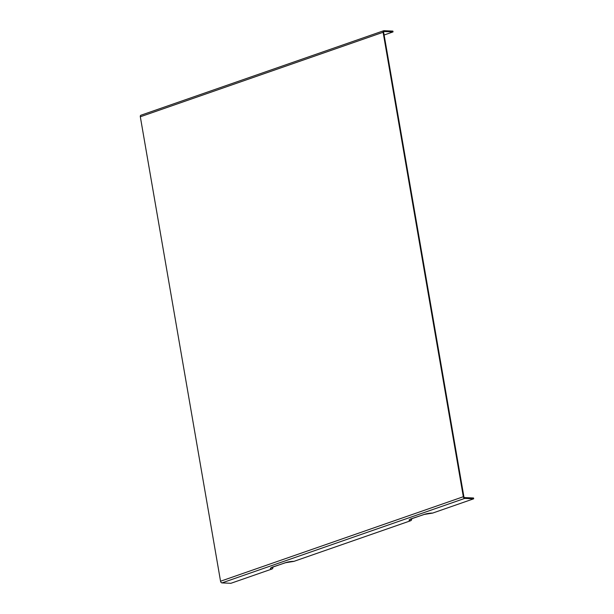<?xml version="1.0" encoding="UTF-8"?>
<svg xmlns="http://www.w3.org/2000/svg" width="614" height="614" viewBox="0 0 614 614"><rect width="100%" height="100%" fill="white"/><g stroke="black" fill="none" stroke-linecap="round" stroke-linejoin="round"><path stroke-width="0.92" d="M285.802 562.585A1.681 1.082 -109.2 0 1 285.579 562.708L293.5 561.442A1.681 1.243 -87.5 0 0 293.853 561.388L410.72 520.71A1.681 1.243 -87.5 0 0 411.633 519.536L411.802 518.776M424.527 514.302A1.681 1.082 -109.2 0 1 424.312 514.425L432.225 513.158A1.681 1.243 -87.5 0 0 432.586 513.104L473.678 498.798L464.737 498.399L221.961 582.901A1.681 1.082 -109.2 0 1 220.549 581.228L140.322 116.775A1.681 1.082 -109.2 0 1 140.898 115.24L383.681 30.738A1.681 1.082 70.8 0 0 383.105 32.273L463.332 496.726A1.681 1.082 70.8 0 0 464.737 498.399M293.853 561.388A6.132 1.167 170.2 0 0 285.31 562.746L272.301 567.275A6.132 1.167 170.2 0 0 271.987 569.001L230.895 583.3L221.961 582.901M271.987 569.001A1.681 1.243 -87.5 0 0 272.9 567.82L273.069 567.06M384.134 35.006L393.029 31.913L384.088 31.514A0.837 0.545 70.8 0 0 383.666 32.304L463.892 496.749A0.837 0.545 -109.2 0 0 464.598 497.593L473.532 497.985L473.678 498.798M393.029 31.913L392.891 31.099L383.95 30.7A1.681 1.082 70.8 0 0 383.681 30.738M411.633 519.536A4.674 0.89 -9.8 0 1 410.482 519.283M411.541 518.807A1.681 1.082 -109.2 0 1 411.303 518.945A1.681 1.082 -109.2 0 1 411.035 518.984A6.132 1.167 170.2 0 0 410.72 520.71M410.413 519.053L424.312 514.425A1.681 1.082 -109.2 0 1 424.044 514.463L411.035 518.984M432.586 513.104A6.132 1.167 170.2 0 0 424.044 514.463M272.9 567.82A4.674 0.89 -9.8 0 1 271.749 567.566M272.816 567.098A1.681 1.082 -109.2 0 1 272.578 567.236A1.681 1.082 -109.2 0 1 272.301 567.275M271.68 567.336L285.579 562.708A1.681 1.082 -109.2 0 1 285.31 562.746M463.332 496.726L220.549 581.228M140.322 116.775L383.105 32.273"/></g></svg>
